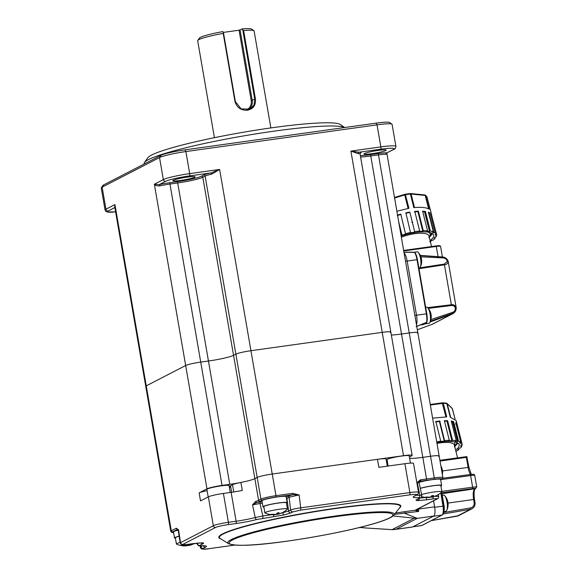 <?xml version="1.0" encoding="UTF-8"?>
<svg xmlns="http://www.w3.org/2000/svg" width="578" height="578" viewBox="0 0 578 578"><rect width="100%" height="100%" fill="white"/><g stroke="black" fill="none" stroke-linecap="round" stroke-linejoin="round"><path stroke-width="0.87" d="M180.777 180.415A11.249 1.134 -9.8 0 1 172.88 180.69A11.249 1.134 -9.8 0 1 187.149 177.128A11.249 1.134 -9.8 0 1 195.046 176.854A11.249 1.134 -9.8 0 1 180.777 180.415M371.892 153.697A11.249 1.134 -9.8 0 1 363.996 153.965A11.249 1.134 -9.8 0 1 378.272 150.41A11.249 1.134 -9.8 0 1 386.169 150.136A11.249 1.134 -9.8 0 1 371.892 153.697M344.604 127.543A102.263 10.296 170.2 0 0 273.929 131.17A102.263 10.296 170.2 0 0 144.507 162.425A102.263 10.296 170.2 0 0 144.168 163.538L144.24 163.979M144.507 162.425L147.831 157.758A98.173 9.884 -9.8 0 1 272.072 127.76A98.173 9.884 -9.8 0 1 340.326 124.516L344.654 127.536M360.34 155.554A19.226 1.936 170.2 0 0 370.895 154.579L378.619 153.502A13.496 1.358 -9.8 0 1 386.942 152.838L393.43 149.485A19.428 1.958 170.2 0 0 380.599 149.211A2.045 0.621 -98 0 0 380.83 146.906A21.473 2.16 -9.8 0 1 395.908 146.393L392.094 124.335A21.473 2.16 170.2 0 0 391.949 124.133A21.473 2.16 170.2 0 0 377.022 124.848L185.892 151.566A21.473 2.16 170.2 0 0 159.528 157.541L102.14 187.164L105.947 209.222A2.045 1.936 62.7 0 0 108.223 210.956L114.711 207.61L114.935 204.583L114.755 206.96L145.735 386.328A12.275 1.235 -9.8 0 1 146.248 385.858A12.275 1.235 170.2 0 0 145.735 386.328L167.035 509.644A12.275 1.235 -9.8 0 1 167.548 509.175A12.275 1.235 170.2 0 0 167.035 509.644L170.777 531.305A12.275 1.235 -9.8 0 1 171.29 530.835L176.312 528.241L177.677 529.238M393.43 149.485A2.045 1.936 62.7 0 0 394.023 149.297L386.942 152.838A1.228 1.127 -86.5 0 0 386.046 154.275A12.275 1.235 170.2 0 0 378.482 154.882L370.758 155.959A20.454 2.059 -9.8 0 1 360.585 156.97M358.179 153.676L350.904 151.089L358.989 152.231A1.228 1.04 -90.5 0 0 358.179 153.676A12.275 1.235 170.2 0 1 360.072 154.001L390.829 332.068A12.275 1.235 170.2 0 0 382.217 332.357L250.939 350.716A12.275 1.235 170.2 0 0 235.875 354.126L233.555 355.326A20.454 2.059 -9.8 0 1 208.448 361.019L200.732 362.095A12.275 1.235 170.2 0 0 185.668 365.513L146.248 385.858L185.668 365.513A12.275 1.235 -9.8 0 1 200.732 362.095L208.448 361.019A20.454 2.059 170.2 0 0 233.555 355.326L235.875 354.126A12.275 1.235 -9.8 0 1 250.939 350.716L382.217 332.357A12.275 1.235 -9.8 0 1 390.829 332.068L412.136 455.392A12.275 1.235 170.2 0 0 403.516 455.681L272.238 474.032A12.275 1.235 170.2 0 0 257.174 477.45L254.855 478.649A20.454 2.059 -9.8 0 1 229.755 484.335L222.031 485.419A12.275 1.235 170.2 0 0 206.967 488.829L199.143 492.875A12.275 1.235 -9.8 0 1 207.105 490.679M390.323 332.538A12.275 1.235 170.2 0 0 390.829 332.068M387.144 152.852L386.046 154.275M417.338 333.123A12.275 1.235 170.2 0 0 417.851 332.653A12.275 1.235 170.2 0 0 409.238 332.95L401.515 334.026A20.454 2.059 -9.8 0 1 391.342 335.038A20.454 2.059 170.2 0 0 401.515 334.026L409.238 332.95A12.275 1.235 -9.8 0 1 417.851 332.653L386.87 153.286M159.99 185.885C157.288 186.102 155.41 185.552 154.355 184.238L159.131 184.685A1.228 0.636 -103.3 0 1 159.99 185.885A12.275 1.235 170.2 0 1 169.968 184.035L222.031 485.419M177.836 181.571A19.226 1.936 170.2 0 0 201.433 176.218L203.752 175.026A13.496 1.358 -9.8 0 1 211.071 172.909A1.228 0.477 -102.3 0 1 211.772 174.144A12.275 1.235 170.2 0 0 205.118 176.066L202.799 177.258A20.454 2.059 -9.8 0 1 177.692 182.951L169.968 184.035A1.228 0.368 -98 0 1 170.113 182.648L177.836 181.571A1.228 0.368 -98 0 0 177.692 182.951L229.755 484.335M206.967 488.829L154.355 184.238L163.343 179.599A21.473 2.16 -9.8 0 1 189.7 173.624A2.045 0.621 82 0 1 189.468 175.929L211.071 172.909L219.626 169.441L211.772 174.144M103.722 184.888L102.14 187.164A21.473 2.16 170.2 0 0 101.316 187.749L102.985 185.422A19.428 1.958 -9.8 0 1 103.722 184.888L161.118 155.265A19.428 1.958 -9.8 0 1 184.96 149.861L376.097 123.143A19.428 1.958 -9.8 0 1 389.601 122.5L391.949 124.133M101.316 187.749A21.473 2.16 170.2 0 0 101.251 187.987L105.059 210.045A21.473 2.16 -9.8 0 1 105.947 209.222L114.935 204.583L171.29 530.835A1.228 1.163 -117.3 0 0 172.656 531.876A11.047 1.113 170.2 0 0 173.61 532.591M427.012 322.054L426.788 313.811L416.514 315.198A10.223 3.092 82 0 1 416.5 324.858A10.223 3.092 82 0 0 416.514 315.198L407.165 261.054L416.514 315.198L414.874 315.429M404.087 252.991A10.223 3.092 82 0 1 407.165 261.054A10.223 3.092 -98 0 0 404.087 252.991M438.644 456.447A12.275 1.235 170.2 0 0 439.15 455.977A12.275 1.235 170.2 0 0 430.538 456.266L422.814 457.35A20.454 2.059 -9.8 0 1 409.621 458.303A20.454 2.059 170.2 0 0 422.814 457.35L430.538 456.266A12.275 1.235 -9.8 0 1 439.15 455.977L442.893 477.63A12.275 1.235 -9.8 0 0 434.28 477.927L378.482 154.882A1.228 0.368 -98 0 1 378.619 153.502M409.397 457.01L411.623 455.854A12.275 1.235 170.2 0 0 412.136 455.392M286.428 498.229L286.847 498.171L286.428 498.229M229.228 486.589A114.538 11.531 -9.8 0 1 230.6 486.235M386.357 460.68A114.538 11.531 -9.8 0 1 387.195 460.63M270.858 127.933L254.103 30.974A28.633 2.883 170.2 0 0 253.915 30.706A28.633 2.883 170.2 0 0 243.613 30.54L255.389 98.715C256.083 105.001 253.482 108.823 247.572 110.203C241.077 110.564 236.872 107.689 234.971 101.569L223.202 33.394A28.633 2.883 170.2 0 0 197.77 40.409A28.633 2.883 170.2 0 0 197.676 40.72L214.424 137.68M197.77 40.409L199.432 38.076A26.588 2.68 -9.8 0 1 222.848 31.602L223.455 32.657L235.362 101.576L241.149 108.939L250.238 109.047L254.06 104.914L254.667 98.881L242.76 29.955L242.153 28.9A26.588 2.68 -9.8 0 1 251.567 29.073L253.915 30.706M223.202 33.394L223.455 32.657M223.318 32.404L239.061 30.208L242.153 28.9M242.76 29.955L243.613 30.54M281.537 513.018L288.632 511.046A2.045 1.936 62.7 0 0 290.922 512.888L284.109 514.919L256.87 519.485A22.499 2.269 -9.8 0 1 235.889 523.538L228.173 524.622A10.223 1.033 170.2 0 0 215.616 527.461L182.829 544.389C182.149 544.881 183.493 544.91 186.882 544.476L201.888 542.821C203.666 542.879 204.027 543.183 202.972 543.754L199.735 545.422L200.985 545.805A22.499 2.269 -9.8 0 1 205.537 547.2L203.218 548.392A10.223 1.033 170.2 0 0 209.973 548.544L234.524 545.112M395.439 513.04L405.142 511.617L404.838 513.343L415.481 517.678A4.089 2.832 101.6 0 1 414.231 518.22L393.011 515.901M415.481 517.678L417.251 518.358L414.231 518.22L392.115 529.636L396.147 529.253L393.199 529.607M365.693 527.952L392.115 529.636A2.045 0.549 -90.2 0 0 392.209 529.665L365.599 527.974A2.045 0.556 -84.8 0 0 365.693 527.952L360.997 527.526L362.471 526.768M416.449 510.808A2.045 1.3 -51.6 0 0 417.388 509.218L418.696 511.407L415.163 510.215A2.045 1.994 54.8 0 0 415.893 509.948M440.667 479.863L441.433 479.465A11.047 1.113 170.2 0 0 434.136 479.307L426.412 480.383A21.682 2.182 -9.8 0 1 420.054 481.149L419.267 481.77M426.318 497.485A2.045 0.621 82 0 1 426.102 499.876L417.742 500.599C415.965 500.548 415.604 500.237 416.659 499.674L419.888 498.005A2.045 1.936 -117.3 0 0 420.481 497.817L420.481 497.817C421.21 497.766 421.651 496.935 421.796 495.332L419.086 482.652L419.332 481.669M418.754 482.984C419.491 482.558 418.978 482.363 417.229 482.406L420.56 479.726A20.454 2.059 170.2 0 0 426.557 479.003L434.28 477.927A1.228 0.368 -98 0 1 434.136 479.307M420.56 479.726A1.228 0.73 -95.5 0 1 420.054 481.149L417.229 482.406L419.816 495.223A2.045 1.553 87 0 1 418.645 497.622A22.499 2.269 -9.8 0 1 414.094 496.227L416.413 495.028A10.223 1.033 170.2 0 0 409.658 494.884L300.459 510.15L292.923 511.855L290.922 512.888M233.772 491.972L232.515 484.725A12.275 1.235 -9.8 0 1 240.896 482.449A20.454 2.059 170.2 0 0 254.855 478.649L257.174 477.45A12.275 1.235 -9.8 0 1 272.238 474.032L377.456 459.322L378.843 467.349L404.903 463.7A12.275 1.235 -9.8 0 1 413.516 463.411L418.508 492.283A12.275 1.235 -9.8 0 0 409.889 492.579A2.045 0.621 82 0 1 409.658 494.884M377.456 459.322A12.275 1.235 -9.8 0 1 386.068 459.033L387.303 466.164M286.486 498.583L286.89 498.395L288.632 511.046L290.626 510.02C292.519 509.232 295.871 508.51 300.69 507.845L299.122 494.92L292.576 494.732L275.836 497.073A11.047 1.113 170.2 0 0 262.282 500.151A1.228 1.163 -117.3 0 1 260.916 499.11A12.275 1.235 -9.8 0 1 275.981 495.693L292.721 493.352L299.122 494.92L289.079 497.261L286.89 498.395A1.228 1.163 62.7 0 0 286.291 497.456M262.282 500.151L259.963 501.343A21.682 2.182 -9.8 0 1 256.827 502.542L262.123 501.733M262.369 503.127L252.543 504.825L255.635 501.429A20.454 2.059 170.2 0 0 258.597 500.302L260.916 499.11L205.118 176.066A1.228 1.163 -117.3 0 0 203.752 175.026M255.635 501.429A1.228 0.975 -107.5 0 0 256.827 502.542L252.543 504.825L255.201 517.548A2.045 1.315 75.3 0 0 256.87 519.485M292.721 493.352A1.228 0.368 82 0 1 292.576 494.732L286.204 496.935M232.515 484.725L230.521 485.758A13.294 1.337 -9.8 0 1 229.177 486.3M231.648 492.29L230.521 485.758M199.143 492.875L200.53 500.895L208.355 496.856A12.275 1.235 -9.8 0 1 223.419 493.439L231.135 492.362A20.454 2.059 170.2 0 0 242.283 490.469L240.896 482.449M186.752 544.498A2.045 0.621 -98 0 0 186.817 544.498C181.485 544.664 181.911 545.827 180.206 542.93L180.553 542.655L178.53 529.715L177.684 529.282L172.656 531.876M176.312 528.241A1.228 1.163 62.7 0 0 177.684 529.282M433.572 500.823L434.62 506.848A8.179 2.478 82 0 1 433.681 516.067L412.584 526.955A8.179 2.478 82 0 1 412.331 527.035L394.962 529.462M386.509 461.569A108.808 10.953 -9.8 0 1 387.347 461.533M229.358 487.341A108.808 10.953 -9.8 0 1 230.73 486.979M387.144 460.363A13.294 1.337 -9.8 0 1 386.299 460.355M405.142 511.617L415.163 510.215A4.089 0.412 -9.8 0 1 415.257 510.157A2.045 1.936 -117.3 0 0 415.849 509.969L437.394 498.85A2.045 1.936 -117.3 0 1 436.802 499.038C437.481 498.547 436.13 498.518 432.749 498.951L426.102 499.876M434.649 496.329L438.716 496.423L438.362 494.551M420.047 498.041L426.239 497.477M416.261 495.223A20.454 2.059 170.2 0 0 419.816 495.223C421.673 495.093 422.215 495.223 421.456 495.628M404.903 463.7L409.889 492.579L300.69 507.845A2.045 0.621 82 0 1 300.459 510.15M182.829 544.389A2.045 1.936 62.7 0 1 180.553 542.655L213.34 525.727A12.275 1.235 -9.8 0 1 228.404 522.317L236.127 521.233A20.454 2.059 170.2 0 0 255.201 517.548L262.824 515.966A2.045 0.621 82 0 1 262.607 518.372M200.458 545.82A2.045 1.553 -93 0 0 200.747 545.842A2.045 1.553 -93 0 0 200.985 545.805M204.771 545.784L200.747 545.842C199.367 546.405 198.153 545.762 197.105 543.912L197.445 543.58A2.045 1.936 62.7 0 0 199.735 545.422M418.328 508.691L418.4 509.117A8.179 2.478 82 0 1 418.696 511.407L394.362 514.391M392.303 529.636A2.045 0.549 -90.2 0 1 392.209 529.665L394.933 529.47M365.506 527.938A2.045 0.556 -84.8 0 0 365.599 527.974L360.896 527.548A2.045 0.556 -84.8 0 0 360.997 527.526A4.089 3.88 -117.3 0 0 360.13 527.548L360.86 527.172M448.131 422.648L447.293 422.504M440.075 422.504L439.67 422.54M439.945 423.638L440.349 423.595M447.567 423.602L448.412 423.746M449.084 426.441L448.246 426.297M441.014 426.289L440.609 426.326M440.884 427.424L441.289 427.38M448.521 427.395L449.359 427.539M450.038 430.234L449.2 430.083M441.96 430.075L441.549 430.111M441.823 431.21L442.228 431.166M449.474 431.181L450.313 431.333M442.762 434.996L443.167 434.959M450.428 434.974L451.266 435.126M457.509 457.827L454.395 445.118A19.226 5.831 166.2 0 0 440.335 442.864A19.226 5.831 166.2 0 0 436.982 443.434M454.619 446.043L455.038 445.428L454.648 441.874M440.111 421.427L439.468 421.702M447.336 420.863L447.726 421.022M441.989 493.691L475.55 488.67C476.099 488.287 475.065 488.258 472.45 488.583A1.228 0.405 -97.8 0 0 472.623 487.196L441.83 491.387M441.809 492.861L441.267 492.853L441.809 492.861L444.186 506.653M443.716 512.556L470.492 507.918C473.151 507.173 474.372 505.36 474.148 502.477L473.635 499.486L448.037 503.07M441.433 492.268L441.447 492.637M466.735 456.634L439.894 460.29M443.629 506.097L443.673 506.068C444.33 510.88 443.868 513.842 442.271 514.962A1.026 0.968 -117.3 0 1 441.975 515.056L433.29 516.27L412.974 526.753L421.665 525.539A1.026 0.968 62.7 0 0 421.962 525.445L421.413 525.619A8.179 2.478 -98 0 0 421.665 525.539L441.975 515.056A8.179 2.478 -98 0 0 442.958 506.118L440.804 492.81M454.77 446.642L457.068 442.647M457.921 443.138L454.38 446.96M453.311 423.002L453.21 424.433M431.549 246.553L428.948 235.932A19.226 5.831 166.2 0 0 414.888 233.678A19.226 5.831 166.2 0 0 401.363 237.204M429.172 236.857L429.591 236.243A20.866 6.329 166.2 0 0 428.435 232.226M414.354 252.297L414.86 252.391M426.759 313.796L417.439 259.666L426.788 313.811A9.616 2.912 82 0 1 426.99 321.867L426.629 322.524L416.131 326.599M416.752 326.295L426.954 322.192M414.896 252.405L403.964 252.275M420.892 256.827L443.167 257.911C445.689 258.301 447.025 259.5 447.191 261.509L444.323 264.088L419.78 267.831M447.191 261.509L447.979 261.935C447.827 263.51 446.686 264.457 444.561 264.775L418.999 268.712M427.655 307.626L451.461 304.729C453.607 304.505 455.038 305.271 455.767 307.026A1.026 0.47 158.3 0 1 455.153 307.583C455.71 309.743 454.85 311.34 452.574 312.373L430.892 319.583M428.32 308.377L451.483 305.516C453.347 305.386 454.568 306.073 455.153 307.583M431.824 324.46A6.134 1.842 -110.1 0 0 431.896 324.439A6.134 1.842 -110.1 0 0 431.961 324.41L452.242 313.941A6.134 5.816 -117.3 0 0 452.885 313.659A6.134 6.134 0 0 0 456.114 307.164A6.134 0.621 170.2 0 0 455.767 307.026C456.41 309.931 455.399 312.033 452.719 313.327L430.415 321.158M426.925 322.264L426.6 322.372A8.179 2.478 82 0 1 426.6 322.38A10.223 3.092 -98 0 0 426.362 313.825L417.005 259.681L417.439 259.666A9.616 2.912 82 0 0 415.055 252.759M425.083 323.817L421.832 325.002L426.694 322.495M443.167 257.911L443.008 257.102L420.372 255.584M420.271 255.382L442.719 257A6.134 1.799 -85.9 0 1 443.008 257.102C445.999 257.636 447.661 259.247 447.979 261.935A6.134 0.621 -9.8 0 1 448.326 262.072L456.114 307.164M429.317 237.457L431.528 233.122M432.532 233.722L428.934 237.775M428.327 226.793L429.375 227.111A23.929 7.261 166.2 0 0 428.334 226.822M427.373 223L428.414 223.318M426.42 219.207L427.46 219.517M425.459 215.413L426.499 215.724M424.902 211.721L425.545 211.924M440.349 246.192A0.614 0.592 -77.6 0 0 439.887 245.708L440.349 246.192A6.134 0.621 170.2 0 0 436.289 246.445L438.059 256.661M442.394 256.979L440.58 246.474M405.59 252.174L414.462 252.232M431.961 324.41A6.134 5.816 62.7 0 0 432.604 324.128L432.604 324.128A6.134 6.134 0 0 1 431.896 324.439L417.345 329.749L431.961 324.41M421.824 224.871A16.177 4.906 166.2 0 0 421.145 224.632M412.663 222.133L411.767 222.349M410.452 463.123L409.195 455.832A11.249 1.134 170.2 0 0 399.622 456.353A11.249 1.134 170.2 0 0 387.491 459.228A11.249 1.134 170.2 0 0 387.022 459.662L388.127 466.049M230.246 492.485L229.054 485.599A11.249 1.134 170.2 0 0 221.157 485.867A11.249 1.134 170.2 0 0 206.888 489.429L208.181 496.943M420.314 488.41A11.452 1.156 -9.8 0 1 432.785 485.831A11.452 1.156 -9.8 0 1 440.819 485.556L441.888 491.741A11.452 1.156 170.2 0 0 433.854 492.015A11.452 1.156 170.2 0 0 421.622 494.522M421.673 496.618A20.454 20.454 0 0 0 429.526 497.456A20.375 5.823 -89.8 0 0 429.945 497.369A20.375 19.406 -91.9 0 1 425.625 497.232A18.655 3.136 -57.7 0 0 425.87 497.116A18.655 3.136 -57.7 0 0 426.145 496.964A20.375 18.843 42.6 0 0 430.516 497.066A20.375 5.823 -89.8 0 0 431.759 495.693A18.655 12.384 8.4 0 0 433.486 495.454A20.375 6.387 73.8 0 1 432.438 496.798A20.375 18.843 42.6 0 0 436.513 495.519A18.655 5.542 40.2 0 1 436.267 495.664A18.655 5.542 40.2 0 1 436.173 495.714A20.454 20.454 0 0 0 441.794 491.936A11.452 1.156 170.2 0 0 441.888 491.741M419.064 482.319A12.275 1.235 -9.8 0 1 431.976 479.697A12.275 1.235 -9.8 0 1 440.588 479.4L441.628 485.419A12.275 1.235 -9.8 0 1 440.898 485.997M420.293 488.28A12.275 1.235 -9.8 0 1 433.016 485.715A12.275 1.235 -9.8 0 1 441.628 485.419M431.564 495.982L431.86 497.094A20.375 6.387 73.8 0 1 431.607 497.159A20.375 6.387 73.8 0 1 430.429 497.073M435.957 495.751L435.993 495.787A20.375 19.406 -91.9 0 1 434.295 496.451A20.375 19.406 -91.9 0 1 431.86 497.094M432.438 496.798L432.026 495.664M264.876 512.874L263.814 506.682A11.452 1.156 -9.8 0 1 264.283 506.249A11.452 1.156 -9.8 0 1 276.638 503.315A11.452 1.156 -9.8 0 1 286.385 502.788L287.454 508.972A11.452 1.156 170.2 0 0 279.412 509.247A11.452 1.156 170.2 0 0 265.353 512.433A11.452 1.156 170.2 0 0 264.876 512.874A11.452 1.156 170.2 0 0 265.035 513.018A20.454 20.454 0 0 0 275.085 514.68A20.375 5.823 -89.8 0 0 275.504 514.593A20.375 19.406 -91.9 0 1 271.183 514.463A18.655 3.136 -57.7 0 0 271.703 514.196A20.375 18.843 42.6 0 0 276.082 514.297A20.375 5.823 -89.8 0 0 277.324 512.917A18.655 12.384 8.4 0 0 278.191 512.816A18.655 12.384 8.4 0 0 279.051 512.679A20.375 6.387 73.8 0 1 277.996 514.03A20.375 18.843 42.6 0 0 282.071 512.744A18.655 5.542 40.2 0 1 281.732 512.939A18.655 5.542 40.2 0 1 281.551 513.011A20.375 19.406 -91.9 0 1 279.86 513.683A20.375 19.406 -91.9 0 1 277.418 514.326L277.122 513.213M281.732 512.939A20.454 20.454 0 0 0 287.353 509.167A11.452 1.156 170.2 0 0 287.454 508.972M263.886 507.123A12.275 1.235 -9.8 0 1 263.004 506.827L261.964 500.808A12.275 1.235 -9.8 0 1 262.477 500.338A12.275 1.235 -9.8 0 1 275.713 497.196A12.275 1.235 -9.8 0 1 286.153 496.632L287.187 502.643A12.275 1.235 -9.8 0 1 286.681 503.113A12.275 1.235 -9.8 0 1 286.457 503.221M263.004 506.827A12.275 1.235 -9.8 0 1 263.51 506.357A12.275 1.235 -9.8 0 1 276.754 503.214A12.275 1.235 -9.8 0 1 287.187 502.643M277.418 514.326A20.375 6.387 73.8 0 1 277.173 514.391A20.375 6.387 73.8 0 1 275.995 514.304M277.584 512.888L277.996 514.03M180.134 542.475A11.452 1.156 170.2 0 0 176.882 543.566A11.452 1.156 170.2 0 0 176.413 543.999L175.344 537.815A11.452 1.156 -9.8 0 1 179.166 536.261M176.413 543.999A11.452 1.156 170.2 0 0 176.565 544.151A20.454 20.454 0 0 0 186.622 545.813A20.375 5.823 -89.8 0 0 187.034 545.726A20.375 19.406 -91.9 0 1 182.72 545.589A18.655 3.136 -57.7 0 0 182.966 545.473A18.655 3.136 -57.7 0 0 183.233 545.321A20.375 18.843 42.6 0 0 187.612 545.422A20.375 5.823 -89.8 0 0 188.731 544.23M190.494 543.985A20.375 6.387 73.8 0 1 189.526 545.155A20.375 18.843 42.6 0 0 193.601 543.876A18.655 5.542 40.2 0 1 193.363 544.021A18.655 5.542 40.2 0 1 193.262 544.071A18.655 5.542 40.2 0 1 193.088 544.144A20.375 19.406 -91.9 0 1 191.39 544.808A20.375 19.406 -91.9 0 1 188.955 545.459A20.375 6.387 73.8 0 1 188.703 545.524A20.375 6.387 73.8 0 1 187.525 545.437M175.416 538.248A12.275 1.235 -9.8 0 1 174.534 537.952L173.494 531.941A12.275 1.235 -9.8 0 1 178.205 530.12M174.534 537.952A12.275 1.235 -9.8 0 1 179.144 536.16M189.526 545.155L189.172 544.165M188.659 544.339L188.955 545.459M414.188 252.225L417.092 251.82A8.179 2.478 82 0 1 418.161 252.348A8.179 2.478 82 0 1 420.546 258.72A8.179 2.478 82 0 1 420.242 267.224A8.179 2.478 82 0 1 419.614 267.939A8.179 2.478 82 0 1 419.361 268.019L418.891 268.091M425.668 307.301L426.651 307.164A8.179 2.478 82 0 1 427.72 307.691A8.179 2.478 82 0 1 430.104 314.071A8.179 2.478 82 0 1 429.801 322.567A8.179 2.478 82 0 1 429.172 323.283A8.179 2.478 82 0 1 428.919 323.369L425.451 323.853A8.179 2.478 82 0 1 424.635 323.557M426.535 322.575A8.179 2.478 82 0 1 425.451 323.853M443.312 501.372A8.179 2.478 82 0 1 443.528 502.455A8.179 2.478 82 0 1 443.694 503.568M442.257 495.245L443.543 495.071A8.179 2.478 82 0 1 444.605 495.599A8.179 2.478 82 0 1 446.996 501.971A8.179 2.478 82 0 1 446.686 510.475A8.179 2.478 82 0 1 446.057 511.19A8.179 2.478 82 0 1 445.804 511.27L443.882 511.544M414.556 232.081L410.582 232.847L405.864 212.849A26.855 8.15 -13.8 0 1 409.831 212.083L414.657 231.67A27.043 8.208 -13.8 0 1 417.2 231.287L419.679 230.99L414.787 211.411L418.4 211.151L423.291 230.738L427.547 230.745L422.605 211.165L425.422 211.447L430.364 231.027L433.341 231.727L428.363 212.14L430.046 212.921L435.024 232.515L436.368 233.823L431.376 214.214L436.715 235.015L436.26 236.77L435.104 236.929L434.071 238.389L435.227 238.23L433.03 240.224L432.048 240.217L429.757 241.77L430.422 241.965M431.376 214.214L431.679 215.421M434.959 237.182L435.227 238.23M430.603 241.236L430.74 241.77M431.643 214.871L426.94 196.816L425.35 195.14M426.94 196.816L424.729 195.075L425.654 195.566L429.107 209.157C426.21 207.459 421.116 206.953 413.812 207.647L410.394 194.056L408.032 194.338A26.696 8.099 166.2 0 0 405.611 194.707L404.766 194.909L408.09 208.448M401.175 236.12A23.929 7.261 -13.8 0 1 416.42 232.399A23.929 7.261 -13.8 0 1 433.623 235.239A23.929 7.261 -13.8 0 1 430.075 240.556M424.758 212.625L425.791 212.921M424.642 212.162L425.675 212.458M425.711 216.418L426.752 216.721M425.596 215.955L426.636 216.259M426.672 220.211L427.713 220.514M426.557 219.748L427.597 220.052M427.626 224.004L428.666 224.315M427.51 223.541L428.551 223.852M425.415 215.233L425.596 214.77M425.639 213.817L424.765 212.653M425.112 212.285L424.685 211.844M426.362 218.983L426.528 218.556M427.308 222.725L427.453 222.342M422.157 226.193A23.929 7.261 166.2 0 0 421.535 226.2M398.675 221.641L401.977 235.21L399.254 225.001M401.06 214.424L397.209 215.608M397.541 215.088A26.855 8.15 -13.8 0 1 400.749 214.12L405.51 233.729A27.043 8.208 -13.8 0 1 410.691 232.443M401.977 235.21L405.821 234.032L405.51 233.729M409.723 212.487L405.756 213.253M418.4 211.151L417.894 211.613L422.785 231.193L419.173 231.453L419.679 230.99M417.894 211.613L414.281 211.873M425.422 211.447L424.57 211.902L429.512 231.482L426.701 231.207L427.547 230.745M424.57 211.902L422.735 211.692M430.046 212.921L428.963 213.325L433.941 232.912L435.024 232.515M433.341 231.727L432.257 232.132L433.941 232.912M436.368 233.823L435.176 234.119L435.523 235.311L436.715 235.015M435.422 234.697L435.523 235.311M401.002 235.13A27.043 8.208 -13.8 0 1 401.667 234.906M422.785 231.193L423.291 230.738M429.512 231.482L430.364 231.027M425.654 195.566L425.198 195.443L428.609 208.875M410.358 193.601A0.816 0.592 95.7 0 1 411.11 194.049L409.932 193.608L405.294 194.237L408.942 208.304L396.876 211.23M405.294 194.237L404.73 194.331L404.766 194.909L394.593 198.023M409.831 212.083L414.657 231.67M424.454 194.996A0.816 0.592 95.7 0 1 425.198 195.443L411.11 194.049L414.505 207.574M436.715 441.852L440.711 441.108L435.855 421.521L439.706 420.994L444.561 440.58L449.279 440.234L444.366 420.654L447.632 420.661L452.552 440.241L456.237 440.602L451.274 421.015L453.571 421.55L458.527 441.137L460.738 442.148L455.753 422.554L456.793 423.551L462.248 444.699L456.215 420.611L450.291 417.237L446.837 403.646L446.043 403.191M461.598 444.829L461.909 446.05L461.367 446.982A27.043 8.208 -13.8 0 1 460.579 447.95L459.488 448.029L457.812 449.554L458.903 449.474A27.043 8.208 -13.8 0 1 455.955 451.483M443.073 402.88L442.632 402.859L443.326 403.3L446.722 416.89L432.619 418.154M436.874 442.791A23.929 7.261 -13.8 0 1 459.149 444.757A23.929 7.261 -13.8 0 1 458.433 447.379A23.929 7.261 -13.8 0 1 455.609 450.074M458.289 441.238L457.762 439.078A23.929 7.261 166.2 0 0 456.504 437.438M451.461 435.906A23.929 7.261 166.2 0 0 450.638 435.826M443.405 435.913A23.929 7.261 166.2 0 0 443.001 435.949M439.706 420.994L439.396 421.434L444.258 441.021L440.407 441.541L440.711 441.108M439.396 421.434L435.545 421.962M447.632 420.661L446.946 421.124L451.866 440.711L448.593 440.703L449.279 440.234M446.946 421.124L444.475 421.102M451.44 421.673L452.588 421.983L457.552 441.57L455.254 441.036L456.237 440.602M460.312 442.278L460.623 443.507L461.779 443.153M460.738 442.148L459.582 442.502L460.623 443.507M456.793 423.551L455.637 423.905M462.248 444.699L461.049 444.937L460.717 446.281L461.909 446.05M454.351 428.558L454.886 429.873M455.399 431.896L455.861 433.717M456.338 435.61L456.837 437.575M454.51 428.392L455.283 428.334M458.73 448.781L458.903 449.474M444.258 441.021L444.561 440.58M451.866 440.711L452.552 440.241M457.552 441.57L458.527 441.137M446.599 403.256A0.816 0.766 133.8 0 1 447.228 403.798L442.184 402.888L445.97 416.933M443.326 403.3L430.35 405.012M453.419 425.264L454.2 424.837L453.354 421.485M454.655 424.512L454.2 424.837M453.506 425.61L454.387 424.787M448.485 424.05L447.647 423.905M448.253 423.132L447.415 422.988M449.438 427.843L448.6 427.698M449.207 426.925L448.369 426.774M450.392 431.629L449.547 431.484M450.161 430.711L449.316 430.567M451.339 435.422L450.5 435.277M451.107 434.504L450.269 434.353M452.668 422.294L453.528 423.522L453.347 424.967M451.31 421.152L453.528 423.522M453.455 423.291L453.231 424.512M453.636 426.109L454.453 427.308L454.294 428.71M453.513 425.646L454.453 427.308M454.38 427.077L454.178 428.255M454.597 429.931L455.385 431.094L455.24 432.452M454.481 429.468L455.385 431.094M455.565 433.753L456.309 434.88L456.187 436.188M455.45 433.283L456.309 434.88M456.418 437.105L456.981 437.821M108.223 210.956A19.428 1.958 170.2 0 0 115.607 211.895L106.829 211.938L105.644 211.208L105.059 210.045M403.516 455.681L350.904 151.089L380.83 146.906L377.022 124.848L376.097 123.143M380.599 149.211L358.989 152.231A13.496 1.358 -9.8 0 1 360.513 153.105A1.228 1.163 62.7 0 0 360.296 153.163M370.895 154.579A1.228 0.368 -98 0 0 370.758 155.959L426.557 479.003A1.228 0.368 -98 0 1 426.412 480.383M259.963 501.343A1.228 1.163 -117.3 0 1 258.597 500.302L202.799 177.258A1.228 1.163 -117.3 0 0 201.433 176.218M275.836 497.073A1.228 0.368 -98 0 0 275.981 495.693L219.626 169.441L189.7 173.624L185.892 151.566L184.96 149.861M161.118 155.265L159.528 157.541L163.343 179.599A2.045 1.936 62.7 0 0 165.619 181.333L159.131 184.685A13.496 1.358 -9.8 0 1 170.113 182.648M189.468 175.929A19.428 1.958 170.2 0 0 165.619 181.333M414.498 252.304A10.223 3.092 82 0 1 417.005 259.681L405.525 261.285M240.065 29.977L252.189 100.16L251.184 100.391L239.061 30.208M255.389 98.715L252.189 100.16A10.223 9.696 -117.3 0 1 248.677 109.668M246.539 110.03A9.407 8.916 62.7 0 0 251.184 100.391M234.971 101.569L235.362 101.576M220.839 538.913A92.35 9.299 -9.8 0 1 335.991 508.199A92.35 9.299 -9.8 0 1 399.398 508.069M335.869 508.488A91.808 9.241 170.2 0 0 220.131 538.472L228.454 543.638A84.439 8.504 -9.8 0 1 334.908 516.067A84.439 8.504 -9.8 0 1 393.813 515.077L399.918 507.412A91.808 9.241 170.2 0 0 335.869 508.488M287.512 541.08A83.073 8.367 170.2 0 0 389.478 517.967A83.073 8.367 170.2 0 0 334.604 516.775A83.073 8.367 170.2 0 0 232.645 539.895A83.073 8.367 170.2 0 0 287.512 541.08M201.888 542.821A2.045 1.806 91.2 0 1 201.498 542.865L202.09 542.829M201.036 542.865A2.045 1.936 62.7 0 0 202.972 543.754M284.109 514.919A2.045 0.932 -102.8 0 1 282.786 512.744M273.64 514.76A2.045 0.621 82 0 1 273.38 516.869M417.742 500.599A2.045 1.806 -88.8 0 0 419.202 498.474M417.179 499.522L417.251 499.486A2.045 1.936 -117.3 0 1 416.659 499.674M433.681 516.067L417.251 518.358L396.147 529.253L412.584 526.955M441.433 479.465A1.228 1.163 62.7 0 0 441.787 479.35L440.682 479.928M292.923 511.855A2.045 1.936 62.7 0 1 290.626 510.02L289.079 497.261A1.228 1.163 62.7 0 0 287.707 496.155M271.805 514.709L262.824 515.966L260.028 503.452A1.228 0.368 82 0 1 260.158 502.007M417.388 509.218L434.62 506.848M415.257 510.157L436.802 499.038M433.016 496.842A2.045 0.621 82 0 1 432.749 498.951M419.888 498.005L418.645 497.622M414.462 496.134L414.686 496.04A2.045 1.936 -117.3 0 1 414.094 496.227M414.686 496.04L417.005 494.84A2.045 1.936 -117.3 0 1 416.413 495.028M231.135 492.362L236.127 521.233A2.045 0.621 82 0 1 235.889 523.538M223.419 493.439L228.404 522.317A2.045 0.621 82 0 1 228.173 524.622M208.355 496.856L213.34 525.727A2.045 1.936 62.7 0 0 215.616 527.461M193.399 543.566A2.045 0.621 -98 0 0 193.464 543.566L186.817 544.498A2.045 0.621 -98 0 0 186.882 544.476M201.498 542.865L193.464 543.566A2.045 0.621 -98 0 0 193.529 543.544M197.38 543.096L197.445 543.58L198.601 542.988M203.34 545.777A2.045 1.936 62.7 0 0 205.537 547.2M209.973 548.544A2.045 0.621 -98 0 1 209.908 548.565C203.442 549.75 200.284 549.273 200.429 547.128A12.275 1.235 -9.8 0 1 200.942 546.658A2.045 1.936 62.7 0 0 203.218 548.392M200.797 545.834L200.942 546.658L202.654 545.777M358.288 527.808L360.13 527.548A2.045 0.621 -98 0 1 360.065 527.57L358.172 527.837M360.809 527.519A2.045 0.556 -84.8 0 0 360.896 527.548L360.065 527.57A2.045 0.621 -98 0 1 360 527.57M441.455 492.391L443.673 506.068L434.685 507.274M442.856 478.244L470.022 474.545A1.228 0.405 82.2 0 1 470.066 474.531A1.228 0.405 82.2 0 1 470.615 475.564A6.134 0.621 -9.8 0 1 474.74 475.441C474.018 473.577 473.353 474.48 470.066 474.531L442.856 478.237M442.495 470.983L468.086 467.407A9.205 2.789 -98 0 0 470.665 474.451M467.169 457.393L466.359 457.379L468.086 467.407L468.903 467.421M441.426 479.538L470.615 475.564L472.623 487.196A6.134 0.621 170.2 0 1 476.749 487.073L474.74 475.441M474.444 499.508L473.635 499.486A9.205 2.789 -98 0 1 474.683 489.118A1.228 1.163 62.7 0 0 475.037 489.002L476.749 487.073M472.45 488.583L441.527 492.796M444.193 506.696L443.76 506.675M456.981 516.19A1.228 0.376 -99.8 0 0 457.017 516.19A1.228 0.376 -99.8 0 0 457.054 516.176L431.253 520.648M431.239 520.655L458.65 515.641A6.134 5.816 -117.3 0 1 457.054 516.176L470.384 509.297A6.134 5.816 62.7 0 0 474.957 502.499L474.148 502.477M443.203 514.008L470.384 509.297A1.228 0.376 -99.8 0 0 470.492 507.918M440.031 461.056L466.359 457.379A1.228 0.368 -98 0 0 466.128 456.62M439.894 245.708L403.646 250.426L436.029 245.932L436.289 246.445L403.74 250.968M444.323 264.088L451.483 305.516M430.068 322.004L452.242 313.941A6.134 2.045 -110 0 0 452.719 313.327L452.574 312.373M421.832 325.002L426.629 322.524M439.656 245.708A5.52 0.556 170.2 0 0 436.05 245.932M404.788 194.353L394.507 197.51M424.722 194.938L410.626 193.543L405.344 194.186M410.394 194.056L409.932 193.608M442.184 402.888L430.263 404.513M450.659 417.302L447.228 403.798L452.437 408.798L455.023 418.942M452.437 408.798A0.816 0.766 -46.2 0 0 452.234 408.451L455.067 418.978M394.023 149.297C395.135 149.052 395.757 148.084 395.908 146.393M360.159 153.221L360.072 154.001M417.851 332.653L439.15 455.977M393.813 515.077C389.153 522.042 335.247 534.347 287.454 541.102C255.772 545.639 236.106 546.485 228.454 543.638M441.787 479.35L442.893 477.63M170.777 531.305L171.738 532.403L173.617 532.62M437.394 498.85C438.052 498.879 438.492 498.07 438.716 496.415M420.481 497.817L417.251 499.486M417.005 494.84C417.742 494.855 418.241 494.002 418.508 492.283M209.908 548.565L234.574 545.112M200.212 545.856L200.429 547.128M197.105 543.912L197.004 543.132M180.206 542.93L178.19 530.048M442.271 514.962L421.962 525.445M466.771 456.591L468.953 467.378L471.294 474.386M443.449 510.988C444.15 511.255 444.41 509.818 444.229 506.668L441.838 492.832M458.65 515.641L471.98 508.763C474.343 507.354 475.354 505.251 475.008 502.448L474.495 499.457C473.158 489.638 475.6 488.07 475.044 489.002M412.851 526.818L421.413 525.619M414.982 252.492L417.439 259.666M448.326 262.072A6.134 6.134 0 0 0 442.719 257M452.885 313.659L432.604 324.128M431.607 497.159A20.454 20.454 0 0 0 434.295 496.451M277.173 514.391A20.454 20.454 0 0 0 279.86 513.683M188.703 545.524A20.454 20.454 0 0 0 191.39 544.808M193.262 544.071A20.454 20.454 0 0 0 194.208 543.616A20.454 20.454 0 0 0 194.576 543.414M420.242 267.224A13.092 13.092 0 0 0 418.161 252.348M429.801 322.567A13.092 13.092 0 0 0 427.72 307.691M446.686 510.475A13.092 13.092 0 0 0 444.605 495.599M442.38 474.683A13.092 13.092 0 0 0 440.884 465.991M435.27 234.097L435.444 234.769M426.961 196.867L430.422 210.45M394.499 197.466L404.73 194.331M430.256 404.47L442.257 402.837M446.361 403.141L442.856 402.801M447.025 403.451L452.234 408.451"/></g></svg>

